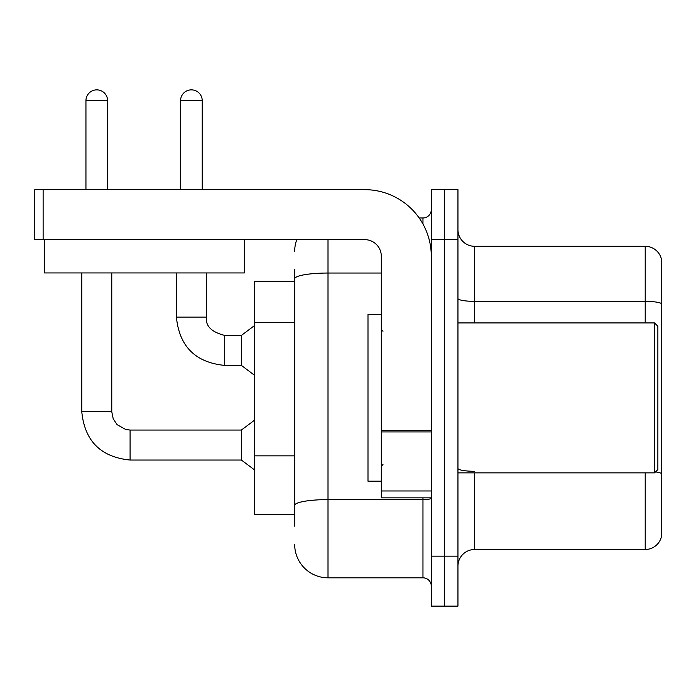 <?xml version="1.0" encoding="UTF-8"?>
<svg xmlns="http://www.w3.org/2000/svg" width="696" height="696" viewBox="0 0 696 696"><rect width="100%" height="100%" fill="white"/><g stroke="black" fill="none" stroke-linecap="round" stroke-linejoin="round"><path stroke-width="1.04" d="M294.686 281.28L254.71 281.28L254.71 514.509L294.686 514.509M661.2 482.859L661.2 537.503A16.66 16.66 0 0 1 645.209 549.501L474.611 549.501A16.66 16.66 0 0 0 457.951 566.161M444.622 556.165L444.622 606.138L457.951 606.138L457.951 556.165L444.622 556.165L444.622 606.138L431.294 606.138L431.294 556.165L444.622 556.165L444.622 239.633L444.622 556.165M431.294 556.165L431.294 189.651L444.622 189.651L444.622 239.633L444.622 189.651L457.951 189.651L457.951 556.165M661.2 258.286A16.66 16.66 0 0 0 645.209 246.297A16.66 16.66 0 0 1 661.2 258.286L661.2 537.503M661.2 303.439A16.66 2.897 180 0 0 645.209 301.359L645.209 246.297L474.611 246.297A16.66 16.66 0 0 1 457.951 229.636A16.66 16.66 0 0 0 474.611 246.297L474.611 322.927M661.2 303.673L661.2 473.602M294.686 526.176L294.686 269.613M328.007 239.633L328.007 577.819L422.968 577.819L422.968 497.849M419.183 217.97L422.968 217.97A8.326 8.326 0 0 0 431.294 209.644M431.294 586.145A8.326 8.326 0 0 0 422.968 577.819M294.686 251.291A33.321 33.321 0 0 1 296.8 239.633M328.007 577.819A33.321 33.321 0 0 1 294.686 544.498M431.294 497.849L381.321 497.849L381.321 430.485L431.294 430.485M431.294 256.293A66.642 66.642 0 0 0 364.66 189.651L43.126 189.651L43.126 239.633L364.66 239.633A16.66 16.66 0 0 1 381.321 256.293L381.321 430.485M43.126 239.633L34.8 239.633L34.8 189.651L43.126 189.651M381.321 314.601L367.993 314.601L367.993 481.197L381.321 481.197M654.536 472.862L657.868 469.53L657.868 326.259L654.536 322.927L654.536 472.862L457.951 472.862M244.374 239.633L244.374 272.945L44.466 272.945L44.466 239.633M85.947 189.651L85.947 100.685A10.832 10.832 0 0 1 96.77 89.862A10.832 10.832 0 0 1 107.602 100.685L107.602 189.651M81.78 272.945L81.78 411.719L111.769 411.719L113.222 418.87L117.137 424.682L125.802 429.536L130.091 430.05L241.381 430.05L241.381 460.039L130.091 460.039L130.091 430.076M111.769 411.719L111.769 272.945M180.569 189.651L180.569 100.685A10.832 10.832 0 0 1 191.4 89.862A10.832 10.832 0 0 1 202.231 100.685L202.231 189.651M176.41 272.945L176.41 317.098C179.307 346.408 195.411 362.512 224.721 365.409C195.411 362.512 179.307 346.408 176.41 317.098C179.307 346.408 195.411 362.512 224.721 365.409C195.411 362.512 179.307 346.408 176.41 317.098C179.307 346.408 195.411 362.512 224.721 365.409C195.411 362.512 179.307 346.408 176.41 317.098C179.307 346.408 195.411 362.512 224.721 365.409C195.411 362.512 179.307 346.408 176.41 317.098C179.307 346.408 195.411 362.512 224.721 365.409C195.411 362.512 179.307 346.408 176.41 317.098C179.307 346.408 195.411 362.512 224.721 365.409C195.411 362.512 179.307 346.408 176.41 317.098C179.307 346.408 195.411 362.512 224.721 365.409C195.411 362.512 179.307 346.408 176.41 317.098C179.307 346.408 195.411 362.512 224.721 365.409C195.411 362.512 179.307 346.408 176.41 317.098C179.307 346.408 195.411 362.512 224.721 365.409C195.411 362.512 179.307 346.408 176.41 317.098L206.39 317.098C205.39 325.98 211.497 332.096 224.721 335.42L241.381 335.42L241.381 365.409L224.721 365.409L224.721 335.455M294.686 322.579L254.71 322.579M294.686 455.854L254.71 455.854M474.611 472.862L474.611 549.501M645.209 322.927L645.209 301.359L474.611 301.359A16.66 2.897 0 0 1 457.951 298.471M661.2 473.367A16.66 2.897 180 0 0 655.493 471.905M645.209 549.501L645.209 472.862M457.951 239.633L431.294 239.633M474.611 471.288A16.66 2.897 0 0 1 457.951 468.391M431.294 498.162A8.326 1.444 0 0 1 422.968 499.606L328.007 499.606A33.321 5.785 180 0 0 294.686 505.392M294.686 278.826A33.321 5.785 180 0 1 328.007 273.041L381.321 273.041M422.968 224.025L422.968 217.97M431.294 431.929L381.321 431.929M381.321 490.967L431.294 490.967M85.947 100.685L107.602 100.685M206.39 272.945L206.39 317.098C205.39 325.98 211.497 332.096 224.721 335.42C211.497 332.096 205.39 325.98 206.39 317.098C205.39 325.98 211.497 332.096 224.721 335.42C211.497 332.096 205.39 325.98 206.39 317.098C205.39 325.98 211.497 332.096 224.721 335.42C211.497 332.096 205.39 325.98 206.39 317.098C205.39 325.98 211.497 332.096 224.721 335.42C211.497 332.096 205.39 325.98 206.39 317.098C205.39 325.98 211.497 332.096 224.721 335.42C211.497 332.096 205.39 325.98 206.39 317.098C205.39 325.98 211.497 332.096 224.721 335.42C211.497 332.096 205.39 325.98 206.39 317.098C205.39 325.98 211.497 332.096 224.721 335.42C211.497 332.096 205.39 325.98 206.39 317.098C205.39 325.98 211.497 332.096 224.721 335.42C211.497 332.096 205.39 325.98 206.39 317.098L206.364 317.098M180.569 100.685L202.231 100.685M81.78 411.719C84.677 441.038 100.781 457.142 130.091 460.039C100.781 457.142 84.677 441.038 81.78 411.719C84.677 441.038 100.781 457.142 130.091 460.039C100.781 457.142 84.677 441.038 81.78 411.719C84.677 441.038 100.781 457.142 130.091 460.039C100.781 457.142 84.677 441.038 81.78 411.719C84.677 441.038 100.781 457.142 130.091 460.039C100.781 457.142 84.677 441.038 81.78 411.719C84.677 441.038 100.781 457.142 130.091 460.039C100.781 457.142 84.677 441.038 81.78 411.719C84.677 441.038 100.781 457.142 130.091 460.039C100.781 457.142 84.677 441.038 81.78 411.719C84.677 441.038 100.781 457.142 130.091 460.039C100.781 457.142 84.677 441.038 81.78 411.719C84.677 441.038 100.781 457.142 130.091 460.039C100.781 457.142 84.677 441.038 81.78 411.719C84.677 441.038 100.781 457.142 130.091 460.039C100.781 457.142 84.677 441.038 81.78 411.719C84.677 441.038 100.781 457.142 130.091 460.039M382.983 331.261L381.321 329.591M457.951 322.927L654.536 322.927M382.983 464.537L381.321 466.198M241.381 460.039L254.71 470.035M241.381 430.05L254.71 420.053M241.381 365.409L254.71 375.405M206.39 317.098C205.39 325.98 211.497 332.096 224.721 335.42M241.381 335.42L254.71 325.423"/></g></svg>
